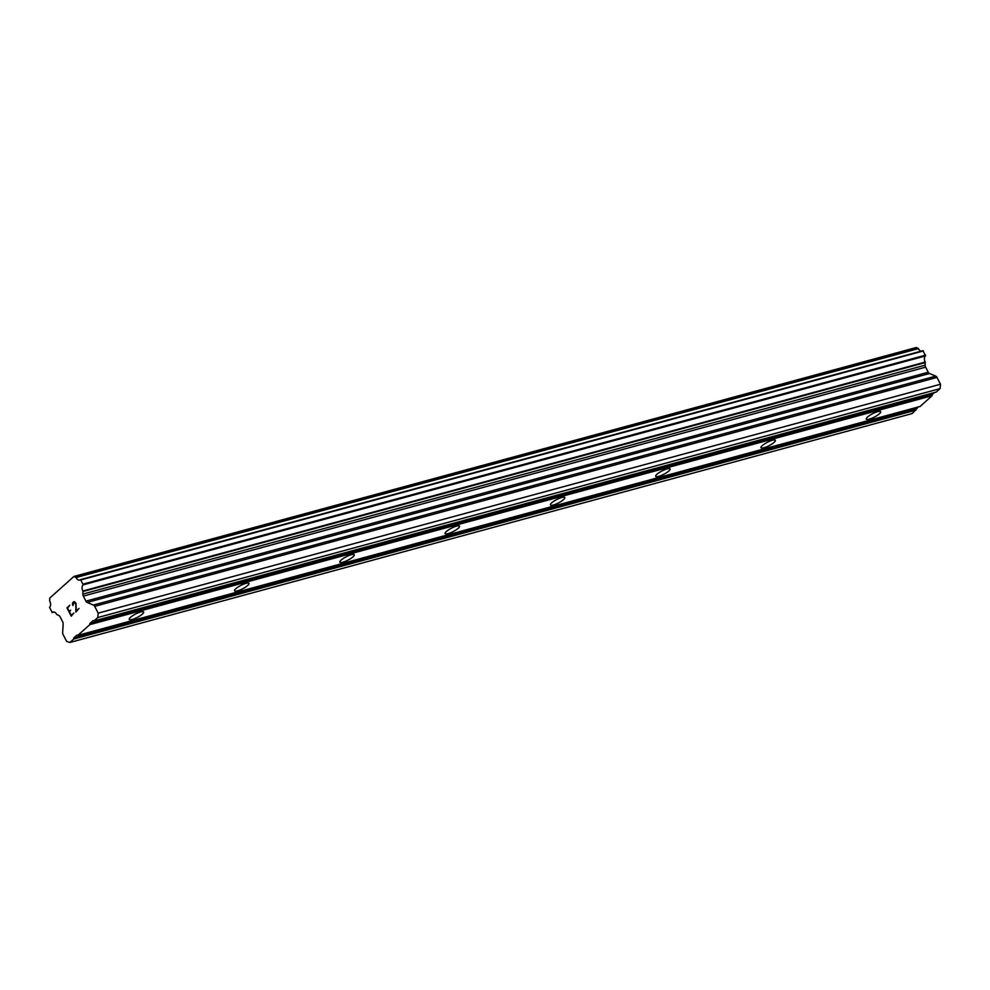 <?xml version="1.0" encoding="UTF-8"?>
<svg xmlns="http://www.w3.org/2000/svg" width="990" height="990" viewBox="0 0 990 990"><rect width="100%" height="100%" fill="white"/><g stroke="black" fill="none" stroke-linecap="round" stroke-linejoin="round"><path stroke-width="1.49" d="M869.307 419.129A8.093 1.906 -27.2 0 1 866.287 419.092A8.093 1.906 -27.2 0 1 869.765 415.342A8.093 1.906 -27.2 0 1 877.66 411.654A8.093 1.906 -27.2 0 1 880.679 411.692A8.093 1.906 -27.2 0 1 877.202 415.441A8.093 1.906 -27.2 0 1 869.307 419.129M764.008 447.74A8.093 1.906 -27.2 0 1 761.001 447.703A8.093 1.906 -27.2 0 1 764.478 443.966A8.093 1.906 -27.2 0 1 772.373 440.278A8.093 1.906 -27.2 0 1 775.393 440.303A8.093 1.906 -27.2 0 1 771.903 444.052A8.093 1.906 -27.2 0 1 764.008 447.74M658.721 476.363A8.093 1.906 -27.2 0 1 655.702 476.326A8.093 1.906 -27.2 0 1 659.191 472.577A8.093 1.906 -27.2 0 1 667.087 468.889A8.093 1.906 -27.2 0 1 670.094 468.926A8.093 1.906 -27.2 0 1 666.616 472.663A8.093 1.906 -27.2 0 1 658.721 476.363M553.435 504.974A8.093 1.906 -27.2 0 1 550.415 504.937A8.093 1.906 -27.2 0 1 553.893 501.2A8.093 1.906 -27.2 0 1 561.788 497.5A8.093 1.906 -27.2 0 1 564.807 497.537A8.093 1.906 -27.2 0 1 561.33 501.286A8.093 1.906 -27.2 0 1 553.435 504.974M448.148 533.585A8.093 1.906 -27.2 0 1 445.129 533.548A8.093 1.906 -27.2 0 1 448.606 529.811A8.093 1.906 -27.2 0 1 456.501 526.123A8.093 1.906 -27.2 0 1 459.521 526.16A8.093 1.906 -27.2 0 1 456.043 529.898A8.093 1.906 -27.2 0 1 448.148 533.585M342.862 562.209A8.093 1.906 -27.2 0 1 339.842 562.172A8.093 1.906 -27.2 0 1 343.32 558.422A8.093 1.906 -27.2 0 1 351.215 554.734A8.093 1.906 -27.2 0 1 354.234 554.771A8.093 1.906 -27.2 0 1 350.757 558.521A8.093 1.906 -27.2 0 1 342.862 562.209M237.563 590.82A8.093 1.906 -27.2 0 1 234.556 590.783A8.093 1.906 -27.2 0 1 238.033 587.045A8.093 1.906 -27.2 0 1 245.928 583.357A8.093 1.906 -27.2 0 1 248.948 583.395A8.093 1.906 -27.2 0 1 245.458 587.132A8.093 1.906 -27.2 0 1 237.563 590.82M132.276 619.443A8.093 1.906 -27.2 0 1 129.257 619.406A8.093 1.906 -27.2 0 1 132.747 615.656A8.093 1.906 -27.2 0 1 140.642 611.968A8.093 1.906 -27.2 0 1 143.649 612.006A8.093 1.906 -27.2 0 1 140.172 615.743A8.093 1.906 -27.2 0 1 132.276 619.443M69.844 605.224L66.949 607.811L69.844 605.212L67.555 608.07L69.275 611.424L70.674 610.174L69.288 611.424M70.674 610.174L69.56 611.981L71.292 615.335L73.854 613.033L71.292 615.335M73.854 613.033L71.243 616.188L66.936 607.811L71.255 616.188M72.938 605.546L74.04 602.279M72.678 605.051L72.493 604.024L72.691 605.051M72.53 603.393L72.815 602.551L72.542 603.393M73.792 601.697L72.827 602.551L74.473 601.673L76.02 603.281L76.267 610.88L79.002 608.442L76.279 610.88M79.002 608.442L75.846 612.067L75.809 604.494L74.671 602.254L75.822 604.494L75.859 612.067M76.119 577.529A4.443 2.896 74.8 0 0 79.745 580.103A4.443 2.896 74.8 0 0 80.561 579.645L83.222 584.843A4.443 2.896 74.8 0 0 82.9 590.993L82.838 594.111A2.698 1.757 74.8 0 0 83.321 596.091L85.92 601.153A2.698 1.757 74.8 0 0 87.182 602.44L93.431 605.063A2.698 1.757 74.8 0 1 94.694 606.338L98.183 613.144L97.775 617.537L93.926 620.978L93.097 620.631L89.867 623.514L89.83 624.628L77.789 635.394L76.997 635.023L73.767 637.907L73.706 639.045L69.857 642.485L66.615 641.371L63.113 634.565A2.698 1.757 74.8 0 1 62.667 632.548L63.137 623.91A2.698 1.757 74.8 0 0 62.704 621.906L60.105 616.832A2.698 1.757 74.8 0 0 58.88 615.52L56.678 614.431A4.443 2.896 74.8 0 0 53.126 612.006A4.443 2.896 74.8 0 0 52.223 612.55L49.537 607.365A4.443 2.896 74.8 0 0 49.698 601.153L49.735 598.096L73.953 576.44L76.119 577.529L918.435 348.604L916.27 347.515L73.953 576.44M77.789 635.394L920.106 406.457L932.147 395.703L932.184 394.589L934.486 392.523M69.857 642.485L912.174 413.56L918.361 406.94M921.059 351.178A4.443 2.896 74.8 0 1 918.435 348.604M93.926 620.978L936.243 392.04L940.092 388.612L940.5 384.219L936.998 377.413A2.698 1.757 -105.2 0 0 935.748 376.126L929.486 373.502A2.698 1.757 74.8 0 1 928.236 372.228L925.638 367.154A2.698 1.757 74.8 0 1 925.155 365.174L925.205 362.068A4.443 2.896 74.8 0 1 925.526 355.917L922.977 350.658L80.772 579.583M89.867 623.514L932.184 394.589M89.83 624.628L932.147 395.703M97.775 617.537L940.092 388.612M98.183 613.144L940.5 384.219M83.321 596.091L925.638 367.154M82.838 594.111L925.155 365.174M82.987 591.513L925.304 362.588M83.247 584.088L925.563 355.163M73.706 639.045L916.01 410.12M73.767 637.907L916.072 408.981M94.694 606.338L936.998 377.413M93.431 605.063L935.748 376.126M87.182 602.44L929.486 373.502M85.92 601.153L928.236 372.228M82.9 590.993L925.205 362.068M83.222 584.843L925.526 355.917M81.081 579.855L923.385 350.93M75.846 577.232L918.163 348.307M52.223 612.55L54.165 612.018M80.66 579.583L922.977 350.658M52.111 612.612L54.24 612.03"/></g></svg>
